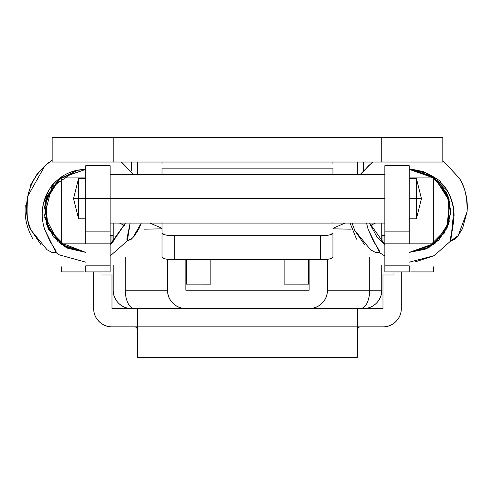 <?xml version="1.0" encoding="UTF-8"?>
<svg xmlns="http://www.w3.org/2000/svg" width="495" height="495" viewBox="0 0 495 495"><rect width="100%" height="100%" fill="white"/><g stroke="black" fill="none" stroke-linecap="round" stroke-linejoin="round"><path stroke-width="0.74" d="M85.74 165.714L85.74 198.668L110.15 198.668L110.15 165.714L85.74 165.707M110.15 166.196L110.15 243.837L85.74 243.837L85.74 166.196M85.74 243.837L61.324 243.837L61.324 177.915L85.74 177.915L61.324 177.915L61.324 243.837L110.15 243.837L110.15 198.668L85.74 198.668L85.74 231.146L110.15 231.146L85.74 231.146L85.74 243.837M61.324 244.45L61.324 243.837L61.324 244.45M61.324 271.916L61.324 266.836L61.324 271.916L84.237 271.916M409.241 166.196L409.241 231.146L384.825 231.146L409.241 231.146L409.241 243.837L409.241 165.714L384.825 165.707L384.825 243.837L409.241 243.837L384.825 243.837L384.825 166.196M433.651 243.837L433.651 177.915L409.241 177.915L433.651 177.915L433.651 177.328L433.651 243.837L409.241 243.837L433.651 243.837M433.651 271.916L433.651 266.836L433.651 271.916L410.732 271.916M110.15 271.916L110.15 243.837L110.15 265.809L85.74 265.809L85.74 271.916L85.74 265.809L110.15 265.809L110.15 271.916L85.74 271.916L110.15 271.916M137.622 174.252L137.622 162.044L137.622 174.252M357.359 174.252L357.359 162.044L357.359 174.252M186.448 284.006L186.448 259.708L186.448 284.118L210.864 284.124L210.864 259.708L210.864 284.006M284.111 284.006L284.111 259.708L284.111 284.118L308.527 284.124L308.527 259.708L308.527 284.006M442.808 162.044L381.769 162.044L381.769 137.635L381.769 162.044L52.167 162.044L113.207 162.044L113.207 137.635L52.167 137.635L442.808 137.635L113.207 137.635L113.207 162.044L442.808 162.044L442.808 137.635M320.735 259.708L329.367 259.009L332.943 257.326L332.943 233.312L329.367 234.995L320.735 235.694L174.24 235.694L165.608 234.995L162.032 233.312L162.032 222.515L162.032 257.326L165.608 259.009L174.24 259.708L320.735 259.708L174.24 259.708L174.24 235.694L320.735 235.694L320.735 259.708C328.136 259.566 332.201 258.767 332.943 257.326L332.943 233.312C332.201 234.76 328.136 235.552 320.735 235.694L320.735 259.708M162.032 174.252L162.032 168.151L332.943 168.151L332.943 174.252L332.943 168.151L162.032 168.151L162.032 174.252M332.943 222.515L332.943 223.084M332.943 163.833L332.943 162.044M162.032 163.833L162.032 162.044M174.24 235.694C166.84 235.552 162.775 234.76 162.032 233.312L162.032 257.326C162.775 258.767 166.84 259.566 174.24 259.708L174.24 235.694M393.977 274.966L393.977 271.916L393.977 274.966L381.769 274.966M167.527 259.318L167.527 290.225L167.527 259.318M381.769 290.225A18.309 18.309 0 0 1 363.46 308.54A18.309 18.309 0 0 0 381.769 290.225L369.697 290.225A18.309 9.257 90 0 1 360.44 308.54L363.46 308.54C368.515 308.54 372.834 306.752 376.41 303.175C379.987 299.599 381.769 295.286 381.769 290.225L381.769 265.4L381.769 290.225L327.449 290.225A18.309 18.309 0 0 1 309.134 308.54L360.44 308.54A18.309 9.257 -90 0 0 369.697 290.225L369.697 257.388L369.697 290.225L327.449 290.225L327.449 259.318L327.449 290.225C327.449 295.286 325.661 299.599 322.084 303.175C318.508 306.752 314.195 308.54 309.134 308.54L185.842 308.54C180.786 308.54 176.468 306.752 172.891 303.175C169.315 299.599 167.527 295.286 167.527 290.225L125.278 290.225L125.278 257.394L125.278 290.225A18.309 9.257 90 0 0 134.535 308.54L322.87 308.54M185.842 259.708L185.842 290.225L309.134 290.225L309.134 259.708L309.134 290.225L185.842 290.225L185.842 259.708M381.769 223.084L381.769 242.006L381.769 223.084M113.207 223.084L113.207 242.006L113.207 223.084M113.207 290.225A18.309 18.309 0 0 0 131.515 308.54A18.309 18.309 0 0 1 113.207 290.225L113.207 265.4L113.207 290.225C113.207 295.286 114.995 299.599 118.571 303.175C122.141 306.752 126.46 308.54 131.515 308.54L134.535 308.54A18.309 9.257 -90 0 1 125.278 290.225L167.527 290.225A18.309 18.309 0 0 0 185.842 308.54L172.105 308.54M363.46 170.509L363.46 162.044L363.46 170.509M131.515 162.044L131.515 170.515L131.515 162.044M332.943 228.838L351.005 229.179L332.943 228.838M375.42 223.084L370.396 225.516L375.47 223.084M119.505 223.084L124.579 225.516L119.555 223.084M143.971 229.179L162.032 228.838L143.971 229.179M344.953 223.084L332.943 228.325L344.91 223.109M150.022 223.084L162.032 228.319L150.022 223.084M135.451 326.849L137.622 328.816A24.416 17.263 0 0 1 135.506 326.849M359.469 326.849A24.416 17.263 0 0 1 357.359 328.81L359.525 326.849M360.44 308.54L363.46 308.54M131.515 308.54L133.842 308.54M100.999 271.916L100.999 274.966L100.999 271.916M93.673 308.54L93.673 271.916L93.673 308.54C93.673 313.595 95.461 317.908 99.037 321.484C102.614 325.06 106.926 326.849 111.981 326.849L137.622 326.849L111.981 326.849A18.309 18.309 0 0 1 93.673 308.54M111.981 308.54L111.981 274.966L111.981 308.54L137.622 308.54L137.622 326.849L382.994 326.849L357.359 326.849L357.359 308.54L382.994 308.54L382.994 274.966L382.994 308.54L357.359 308.54L357.359 357.365L137.622 357.365L137.622 326.849L357.359 326.849L357.359 357.365L137.622 357.365L137.622 308.54L111.981 308.54M111.981 243.039L111.981 235.292L111.981 243.039M401.303 308.54L401.303 271.916L401.303 308.54C401.303 313.595 399.514 317.908 395.938 321.484C392.368 325.06 388.049 326.849 382.994 326.849A18.309 18.309 0 0 0 401.303 308.54M382.994 243.039L382.994 235.292L382.994 243.039M78.575 218.815L78.575 198.668L73.532 198.668L78.575 218.815L73.532 198.668L78.575 178.528L73.532 198.668L78.575 198.668L78.575 178.528L78.575 198.668L85.74 198.668L78.575 198.668L78.575 218.815L85.74 218.815M416.4 178.528L421.449 198.668L416.4 198.668L416.4 218.815L421.449 198.668L416.4 218.815L416.4 178.528L416.4 198.668L409.241 198.668L421.449 198.668L416.4 178.528L409.241 178.528M110.15 198.668L384.825 198.668L110.15 198.668M409.241 169.358L412.954 169.488L423.151 171.536C435.148 177.408 440.996 181.046 440.699 182.445C447.059 187.883 451.434 197.134 453.816 210.183L450.84 240.861L434.245 255.649L409.241 262.158L434.245 255.649L450.84 240.861L434.245 255.649L409.241 262.158L434.245 255.649L450.84 240.861L434.245 255.649L409.241 262.158L434.245 255.649L450.84 240.861L434.245 255.649L415.546 261.768M384.825 255.977L379.634 252.747L384.825 255.977L379.634 252.747L384.825 255.977L379.634 252.747L384.825 255.977L379.634 252.747L384.825 255.977L379.634 252.747L384.825 255.977L379.634 252.747L368.175 229.439M442.808 160.467L459.273 178.144C465.498 188.552 468.097 199.745 467.07 211.73L462.522 228.603L457.825 236.072L454.744 239.264L450.84 240.861L458.166 235.676L467.07 211.73C467.36 197.258 464.768 186.064 459.273 178.144L442.808 160.541M360.991 174.252L368.292 166.004L361.047 174.252M352.112 223.084L354.76 230.429L370.532 249.746L375.396 252.401L379.634 252.747C380.055 252.153 379.195 250.216 377.048 246.943L373.558 241.387L368.193 229.488L366.554 223.084M409.241 262.158L434.245 255.649L450.84 240.861L434.245 255.649L409.241 262.158L434.245 255.649L450.84 240.861L434.245 255.649L409.241 262.158L434.245 255.649M450.84 240.861C450.196 240.397 450.345 238.293 451.279 234.556L452.764 228.22L454.101 215.393C454.051 206.31 451.725 198.049 447.127 190.612L431.609 175.354M428.002 173.46L409.241 169.333M364.642 244.858L354.76 230.429L352.044 223.084M368.292 166.004L372.914 162.044M372.283 162.304L360.416 174.252M350.052 223.084L356.53 239.122M130.148 223.084L127.339 240.861L110.15 255.977L127.339 240.861L110.15 255.977L127.339 240.861L110.15 255.977L127.339 240.861L132.722 237.891L141.261 223.084L139.021 228.603L134.324 236.072L131.243 239.264L127.339 240.861L110.15 255.977L127.339 240.861C126.695 240.397 126.844 238.293 127.778 234.556L130.117 223.084M85.74 262.158L59.474 254.925L56.133 252.747L59.474 254.925L85.74 262.158L59.474 254.925L56.133 252.747L59.474 254.925L85.74 262.158L59.474 254.925L56.133 252.747L59.474 254.925L85.74 262.158L59.474 254.925L56.133 252.747L59.474 254.925L85.74 262.158L59.474 254.925L56.133 252.747L59.474 254.925L85.74 262.158L59.474 254.925L56.133 252.747L44.674 229.439M133.204 174.252L121.355 162.044M41.141 244.858L31.259 230.429C26.377 219.625 25.233 208.178 27.825 196.076C30.35 184.319 36.005 174.296 44.791 166.004L27.825 196.076C26.142 213.859 27.281 225.312 31.259 230.429L47.031 249.746L51.895 252.401L56.133 252.747C56.554 252.153 55.694 250.216 53.547 246.943L50.057 241.387L44.692 229.488C41.883 220.727 41.444 212.145 43.362 203.754C47.823 191.107 52.062 183.651 56.071 181.387C61.918 175.57 69.585 171.753 79.076 169.921L85.74 169.358M42.236 212.138L43.362 203.754C45.361 195.005 49.599 187.549 56.071 181.387C62.587 175.174 70.253 171.357 79.076 169.921L85.74 169.333M44.791 166.004L52.167 160.046M121.485 162.044L133.235 174.252M48.782 162.304L37.614 173.337L30.152 185.668M25.239 205.524C24.366 217.614 26.959 228.814 33.029 239.122M384.825 243.837L384.825 271.916L409.241 271.916L409.241 265.809L409.241 271.916L384.825 271.916L384.825 265.809L409.241 265.809L384.825 265.809L384.825 243.837M52.167 162.044L52.167 137.635M113.207 274.966L100.999 274.966M384.819 244.45L369.567 223.084L384.825 244.45M384.825 174.252L110.15 174.252M85.74 178.528L78.575 178.528M384.825 223.084L110.15 223.084M416.4 218.815L409.241 218.815M384.825 235.292L381.769 235.292M113.207 235.292L110.15 235.292M409.241 252.394L435.489 243.039L449.231 221.989L448.297 196.843L433.193 176.993L409.241 169.383L435.223 178.522L449.695 201.626L446.669 228.826L427.309 248.255L409.241 252.394L424.982 249.288L438.527 240.304L447.517 226.933L450.741 211.254L447.796 195.525L439.04 181.993L425.657 172.767L409.241 169.383L435.055 178.386L449.114 199.361L448.414 224.6L433.354 244.672L409.241 252.394L429.233 247.259L444.269 233.151L450.667 213.364L446.707 193.038L431.479 175.849L409.241 169.383L425.267 172.606L438.848 181.795L447.721 195.339L450.741 211.068L447.61 226.71L438.756 240.069L425.323 249.152L409.241 252.394M369.567 223.084L384.825 244.456L369.567 223.084L376.813 236.802L384.825 244.456L369.567 223.084M52.934 185.458L44.445 206.687L48.51 229.241L63.768 246.102L85.74 252.394L61.603 244.654L46.542 224.544L45.886 199.281L60.013 178.318L85.74 169.383L76.36 170.453L51.789 187.005L44.501 215.591L58.039 241.795L85.74 252.394L67.549 248.199L48.256 228.727L45.293 201.558L59.852 178.447L85.74 169.383L80.165 169.754M110.15 244.462L111.988 243.039L125.414 223.084L110.15 244.456M78.111 170.088L59.029 179.116L46.877 196.311L44.754 217.454L53.312 236.802L67.697 248.267L85.74 252.394L65.229 246.974L47.415 226.821L45.707 199.918L60.526 177.922L85.74 169.383L80.926 169.655"/></g></svg>
